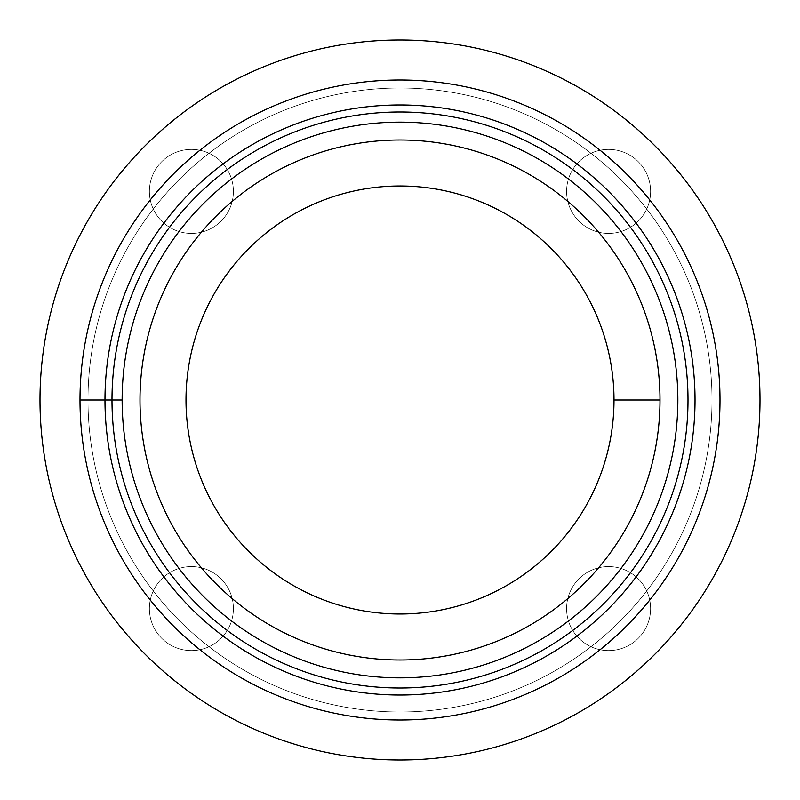 <?xml version="1.0" encoding="UTF-8"?>
<svg xmlns="http://www.w3.org/2000/svg" width="800" height="800" viewBox="0 0 800 800"><rect width="100%" height="100%" fill="white"/><g stroke="black" fill="none" stroke-linecap="round" stroke-linejoin="round"><path stroke-width="0.6" stroke-dasharray="4 3" d="M614 400A214 214 0 0 1 293 585.33A214 214 0 0 1 293 214.67A214 214 0 0 1 614 400A214 214 0 0 0 293 214.67A214 214 0 0 0 293 585.33A214 214 0 0 0 614 400M660 400A260 260 0 0 0 270 174.83A260 260 0 0 0 270 625.17A260 260 0 0 0 660 400A260 260 0 0 1 270 625.17A260 260 0 0 1 270 174.83A260 260 0 0 1 660 400M720 400A320 320 0 0 0 240 122.87A320 320 0 0 0 240 677.13A320 320 0 0 0 720 400A320 320 0 0 1 240 677.13A320 320 0 0 1 240 122.87A320 320 0 0 1 720 400L695.03 400L720 400M695.03 400A295.03 295.03 0 0 1 252.49 655.5A295.03 295.03 0 0 1 252.49 144.5A295.03 295.03 0 0 1 695.03 400L688 400L695.03 400M688 400A288 288 0 0 0 256 150.58A288 288 0 0 0 256 649.42A288 288 0 0 0 688 400A288 288 0 0 1 256 649.42A288 288 0 0 1 256 150.58A288 288 0 0 1 688 400A288 288 0 0 1 256 649.42A288 288 0 0 1 256 150.58A288 288 0 0 1 688 400L712 400A312 312 0 0 0 244 129.8A312 312 0 0 0 244 670.2A312 312 0 0 0 712 400L688 400M712 400A312 312 0 0 1 244 670.2A312 312 0 0 1 244 129.8A312 312 0 0 1 712 400M760 400A360 360 0 0 0 220 88.23A360 360 0 0 0 220 711.77A360 360 0 0 0 760 400A360 360 0 0 1 220 711.77A360 360 0 0 1 220 88.23A360 360 0 0 1 760 400M650.6 191.4A42 42 0 0 0 587.6 155.03A42 42 0 0 0 587.6 227.78A42 42 0 0 0 650.6 191.4A42 42 0 0 1 587.6 227.78A42 42 0 0 1 587.6 155.03A42 42 0 0 1 650.6 191.4A42 42 0 0 0 587.6 155.03A42 42 0 0 0 587.6 227.78A42 42 0 0 0 650.6 191.4A42 42 0 0 1 587.6 227.78A42 42 0 0 1 587.6 155.03A42 42 0 0 1 650.6 191.4M233.4 191.4A42 42 0 0 0 170.4 155.03A42 42 0 0 0 170.4 227.78A42 42 0 0 0 233.4 191.4A42 42 0 0 1 170.4 227.78A42 42 0 0 1 170.4 155.03A42 42 0 0 1 233.4 191.4A42 42 0 0 0 170.4 155.03A42 42 0 0 0 170.4 227.78A42 42 0 0 0 233.4 191.4A42 42 0 0 1 170.4 227.78A42 42 0 0 1 170.4 155.03A42 42 0 0 1 233.4 191.4M233.4 608.6A42 42 0 0 0 170.4 572.22A42 42 0 0 0 170.4 644.97A42 42 0 0 0 233.4 608.6A42 42 0 0 1 170.4 644.97A42 42 0 0 1 170.4 572.22A42 42 0 0 1 233.4 608.6A42 42 0 0 0 170.4 572.22A42 42 0 0 0 170.4 644.97A42 42 0 0 0 233.4 608.6A42 42 0 0 1 170.4 644.97A42 42 0 0 1 170.4 572.22A42 42 0 0 1 233.4 608.6M650.6 608.6A42 42 0 0 0 587.6 572.22A42 42 0 0 0 587.6 644.97A42 42 0 0 0 650.6 608.6A42 42 0 0 1 587.6 644.97A42 42 0 0 1 587.6 572.22A42 42 0 0 1 650.6 608.6A42 42 0 0 0 587.6 572.22A42 42 0 0 0 587.6 644.97A42 42 0 0 0 650.6 608.6A42 42 0 0 1 587.6 644.97A42 42 0 0 1 587.6 572.22A42 42 0 0 1 650.6 608.6"/><path stroke-width="1.2" d="M614 400A214 214 0 0 0 293 214.67A214 214 0 0 0 293 585.33A214 214 0 0 0 614 400A214 214 0 0 1 293 585.33A214 214 0 0 1 293 214.67A214 214 0 0 1 614 400L660 400L614 400M660 400A260 260 0 0 0 270 174.83A260 260 0 0 0 270 625.17A260 260 0 0 0 660 400A260 260 0 0 1 270 625.17A260 260 0 0 1 270 174.83A260 260 0 0 1 660 400M122.14 400A277.86 277.86 0 0 0 538.93 640.63A277.86 277.86 0 0 0 538.93 159.37A277.86 277.86 0 0 0 122.14 400A277.86 277.86 0 0 1 538.93 159.37A277.86 277.86 0 0 1 538.93 640.63A277.86 277.86 0 0 1 122.14 400L80 400A320 320 0 0 0 400 720A320 320 0 0 0 720 400A320 320 0 0 0 400 80A320 320 0 0 0 80 400L122.14 400M720 400A320 320 0 0 1 400 720A320 320 0 0 1 80 400A320 320 0 0 1 400 80A320 320 0 0 1 720 400M695.03 400A295.03 295.03 0 0 0 252.49 144.5A295.03 295.03 0 0 0 252.49 655.5A295.03 295.03 0 0 0 695.03 400M688 400A288 288 0 0 0 256 150.58A288 288 0 0 0 256 649.42A288 288 0 0 0 688 400M760 400A360 360 0 0 0 220 88.23A360 360 0 0 0 220 711.77A360 360 0 0 0 760 400A360 360 0 0 1 220 711.77A360 360 0 0 1 220 88.23A360 360 0 0 1 760 400"/></g></svg>
